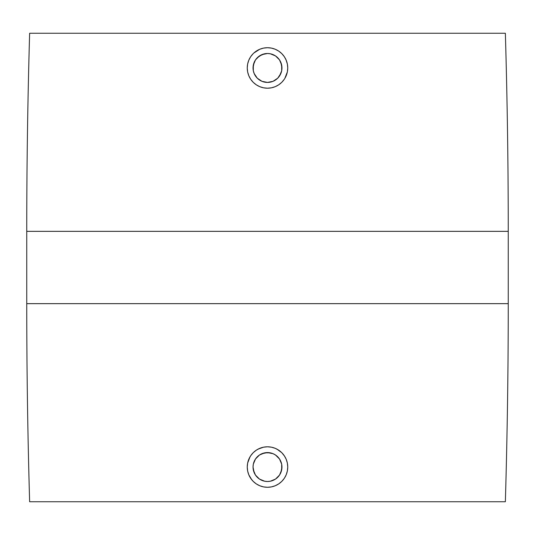<?xml version="1.0" encoding="UTF-8"?>
<svg xmlns="http://www.w3.org/2000/svg" width="535" height="535" viewBox="0 0 535 535"><rect width="100%" height="100%" fill="white"/><g stroke="black" fill="none" stroke-linecap="round" stroke-linejoin="round"><path stroke-width="0.8" d="M259.542 80.029L261.969 81.32L267.5 82.417A14.458 14.458 0 0 1 253.042 67.958A14.458 14.458 0 0 1 267.5 53.5L264.731 53.767M270.269 53.767L267.5 53.5A14.458 14.458 0 0 1 281.958 67.958A14.458 14.458 0 0 1 267.5 82.417L261.969 81.32L257.275 78.184L259.401 79.942M253.329 70.847L254.145 73.502L256.292 77.093M255.416 60.02L254.132 62.441L253.042 67.972L253.309 70.727M264.618 53.788L259.462 55.941L255.529 59.853M278.755 51.133L275.244 49.26L278.755 51.133M286.011 59.766L287.355 64.026M284.801 78.471L287.355 71.911L287.743 67.958L287.355 64.013L286.205 60.214L284.332 56.71L281.811 53.647L284.346 56.73M250.654 56.73L253.182 53.647L250.668 56.71L248.795 60.214L247.645 64.013L247.257 67.958L247.645 71.911L248.795 75.709L250.668 79.207L253.189 82.276L256.252 84.791L259.756 86.663L263.548 87.814L267.5 88.201A20.243 20.243 0 0 1 247.257 67.958A20.243 20.243 0 0 1 267.5 47.715L263.541 48.11L267.5 47.715A20.243 20.243 0 0 1 287.743 67.958A20.243 20.243 0 0 1 267.5 88.201L271.452 87.814L275.244 86.663L278.748 84.791L281.811 82.276L284.332 79.207M264.731 481.232L267.5 481.5A14.458 14.458 0 0 1 253.042 467.042A14.458 14.458 0 0 1 267.5 452.583L261.969 453.68L259.468 455.017L255.476 459.01L253.329 464.159M255.529 475.147L259.462 479.059L264.618 481.212M253.309 464.28L253.042 467.042L254.138 472.572L255.416 474.98M276.996 449.159L281.811 452.724L284.633 456.255M281.811 452.724L284.332 455.793L286.205 459.291L287.355 463.083L287.743 467.042L287.355 470.987L286.205 474.786L284.332 478.29L281.811 481.353L278.748 483.874L275.244 485.74L271.446 486.897L267.5 487.285L263.548 486.897L259.756 485.74L256.252 483.874L253.189 481.353L250.668 478.29L248.795 474.779L247.645 470.987L247.257 467.035M258.151 449.086L263.548 447.186L267.5 446.799A20.243 20.243 0 0 1 287.743 467.042A20.243 20.243 0 0 1 267.5 487.285A20.243 20.243 0 0 1 247.257 467.042A20.243 20.243 0 0 1 267.5 446.799L271.452 447.186L275.244 448.337L278.748 450.209M505.361 33.257L29.639 33.257A6786.187 6786.187 0 0 0 26.75 231.354L508.25 231.354A6786.187 6786.187 0 0 0 505.361 33.257A6786.187 6786.187 0 0 1 508.25 231.354L26.75 231.354L26.75 303.646L508.25 303.646L508.25 231.354L508.25 303.646L26.75 303.646A6786.187 6786.187 0 0 0 29.639 501.743L505.361 501.743A6786.187 6786.187 0 0 0 508.25 303.646A6786.187 6786.187 0 0 1 505.361 501.743L29.639 501.743A6786.187 6786.187 0 0 1 26.75 303.646L26.75 231.354A6786.187 6786.187 0 0 1 29.639 33.257L505.361 33.257M271.446 48.103L275.244 49.26L271.452 48.103L267.5 47.715M287.636 65.905L287.743 67.978M287.629 70.118L287.355 71.917M287.048 73.228L286.225 75.649M283.838 79.909L281.805 82.283M259.756 86.663L258.719 86.195M257.616 85.627L256.492 84.945M253.189 82.276L252.005 80.986M250.674 79.22L249.384 76.993M248.802 75.716L248.307 74.398M247.651 71.924L247.324 69.637M247.638 64.04L248.126 62.093M248.788 60.234L249.751 58.221M256.252 51.133L259.756 49.253L253.797 53.059M286.232 459.364L287.014 461.665M287.375 463.21L287.636 464.955M287.355 470.974L286.205 474.786M284.339 478.277L281.811 481.353M254.593 482.637L253.182 481.353M251.784 479.801L248.795 474.786M247.645 463.096L248.287 460.668M247.645 470.987L247.257 467.042L247.645 463.089L249.959 456.937M248.795 459.291L250.668 455.793L253.195 452.717L256.252 450.209L259.756 448.337M253.189 452.724L250.661 455.807M281.671 464.166L279.524 459.01L275.532 455.017L273.031 453.68L267.5 452.583A14.458 14.458 0 0 1 281.958 467.042A14.458 14.458 0 0 1 267.5 481.5L270.269 481.232M279.584 474.986L280.862 472.572L281.958 467.035L281.691 464.273M270.382 481.212L275.538 479.059L279.464 475.16M267.5 487.285L263.548 486.897M259.756 485.74L256.252 483.874M278.748 483.874L275.244 485.74L271.452 486.897M271.265 453.078L273.031 453.68L270.322 452.857L264.678 452.857L259.468 455.017L257.275 456.816L259.468 455.017M255.021 459.732L253.316 464.219L253.042 467.042L253.316 469.864L255.476 475.073L259.468 479.066L264.678 481.219L267.5 481.5L270.322 481.219L275.532 479.066L279.524 475.073L281.684 469.864L281.684 464.219L279.524 459.01L280.855 461.504M267.5 481.5L270.322 481.219M275.538 479.059L277.725 477.267M279.524 475.067L280.875 472.532M281.684 469.857L281.885 468.513M281.958 467.042L281.918 465.938M281.677 464.213L281.597 463.838M277.725 456.816L275.017 454.69M270.315 452.857L264.671 452.857L261.969 453.68M254.138 461.504L253.844 462.293M253.316 464.226L253.042 467.042M253.322 469.864L254.138 472.572M255.476 475.073L255.824 475.575M256.874 476.845L257.275 477.267M258.278 478.183L259.462 479.059M261.969 480.397L264.671 481.219M279.464 59.84L275.538 55.941L270.382 53.788M281.691 70.72L281.958 67.965L280.862 62.428L279.584 60.014M259.468 79.982L257.281 78.19L254.138 73.496L253.316 70.781L253.316 65.136L255.476 59.927L257.275 57.733L261.969 54.603L267.5 53.5L270.322 53.781L275.532 55.934L277.725 57.733L279.524 59.927L281.684 65.136L281.684 70.781L279.524 75.99L281.671 70.834M275.532 79.982L277.718 78.19L273.031 81.32L277.725 78.184L280.855 73.496M261.969 81.32L267.5 82.417L273.031 81.32L267.5 82.417L270.322 82.143M281.811 53.647L278.748 51.126M263.548 48.103L259.756 49.26M271.887 81.735L273.031 81.32M281.604 71.155L281.684 70.781M281.918 69.062L281.958 67.958M281.885 66.487L281.684 65.143M280.862 62.428L279.524 59.933M277.725 57.733L275.538 55.941M270.315 53.774L267.5 53.5M264.671 53.781L261.969 54.603M259.462 55.941L257.275 57.733M255.476 59.933L254.961 60.756M254.138 62.434L253.643 63.825M253.316 65.15L253.102 69.323M253.322 70.787L254.326 73.924"/></g></svg>

